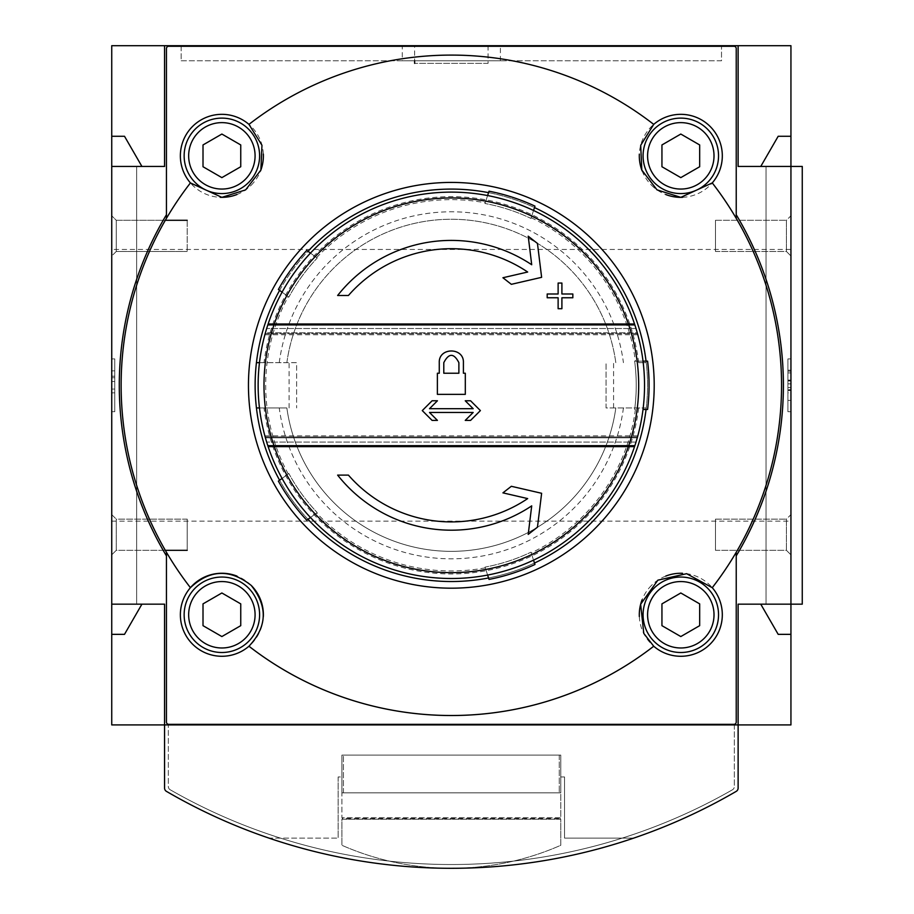 <?xml version="1.0" encoding="UTF-8"?>
<svg xmlns="http://www.w3.org/2000/svg" width="914" height="914" viewBox="0 0 914 914"><rect width="100%" height="100%" fill="white"/><g stroke="black" fill="none" stroke-linecap="round" stroke-linejoin="round"><path stroke-width="0.69" stroke-dasharray="4.57 3.43" d="M637.504 436.972L634.864 445.678L637.504 436.972L265.174 436.972L267.813 445.678A193.197 193.197 0 0 1 266.682 442.09A193.197 193.197 0 0 0 268.133 446.626L265.174 436.972L637.504 436.972L265.174 436.926M636.007 442.09A193.197 193.197 0 0 1 634.864 445.678L634.544 446.626A193.197 193.197 0 0 0 636.007 442.09L266.682 442.09L636.007 442.09M265.174 333.633L637.504 333.633L634.864 324.927L637.504 333.633L265.174 333.633L268.133 323.99A193.197 193.197 0 0 0 266.682 328.514A193.197 193.197 0 0 1 267.813 324.927L265.414 332.799L637.264 332.799L634.864 324.927A193.197 193.197 0 0 1 636.007 328.514A193.197 193.197 0 0 0 634.544 323.99L637.264 332.799L265.414 332.799M643.022 409.461A193.197 193.197 0 0 0 643.022 361.156L634.647 361.156L643.022 361.156A193.197 193.197 0 0 0 487.608 195.539L485.014 203.502L487.608 195.539A193.197 193.197 0 0 0 282.072 292.172L288.847 297.096L282.072 292.172A193.197 193.197 0 0 0 310.463 517.507L317.227 512.594L310.463 517.507A193.197 193.197 0 0 0 533.536 560.145L530.954 552.182L533.536 560.145A193.197 193.197 0 0 0 643.022 409.461L647.58 409.461A197.721 197.721 0 0 0 647.58 361.156L643.022 361.156M531.708 505.865A144.903 144.903 0 0 1 337.632 475.109L348.417 475.109A136.597 136.597 0 0 0 527.675 498.587L502.929 492.863L511.349 486.294L541.625 493.286L537.455 527.184L528.212 534.404L531.708 505.865M463.409 362.664L463.409 373.232L465.306 373.232L465.306 394.357L437.383 394.357L437.383 373.232L439.268 373.232L439.268 362.664M473.166 408.695L465.249 400.778L470.584 400.778L480.398 410.592L470.584 420.394L465.249 420.394L473.166 412.477L429.511 412.477L437.429 420.394L432.094 420.394L422.279 410.592L432.094 400.778L437.429 400.778L429.511 408.695M348.417 295.496L337.632 295.496A144.903 144.903 0 0 1 531.708 264.74L528.212 236.2L537.455 243.432L541.625 277.33L511.349 284.323L502.929 277.742L527.675 272.029A136.597 136.597 0 0 0 348.417 295.496M558.123 308.704L558.123 297.758L547.189 297.758M547.189 293.988L558.123 293.988L558.123 283.043L561.904 283.043L561.904 293.988L572.838 293.988L572.838 297.758L561.904 297.758L561.904 308.704M288.847 473.521L282.072 478.433L288.847 473.521A184.891 184.891 0 0 0 317.227 512.594A184.891 184.891 0 0 1 288.847 473.521M485.014 567.114L487.608 575.066L485.014 567.114A184.891 184.891 0 0 0 530.954 552.182A184.891 184.891 0 0 1 485.014 567.114M634.647 409.461A184.891 184.891 0 0 0 634.647 361.156A184.891 184.891 0 0 1 634.647 409.461M530.954 218.423L533.536 210.471L530.954 218.423A184.891 184.891 0 0 0 485.014 203.502A184.891 184.891 0 0 1 530.954 218.423M317.227 258.022L310.463 253.098L317.227 258.022A184.891 184.891 0 0 0 288.847 297.096A184.891 184.891 0 0 1 317.227 258.022M288.23 473.966A185.656 185.656 0 0 1 288.23 296.65M316.621 257.577A185.656 185.656 0 0 1 485.254 202.782M531.194 217.703A185.656 185.656 0 0 1 635.413 361.156M635.413 409.461A185.656 185.656 0 0 1 531.194 552.913M485.254 567.834A185.656 185.656 0 0 1 316.621 513.04M259.473 407.941L286.859 407.941A166.028 166.028 0 0 0 615.819 407.941L606.051 407.941L606.051 362.664L606.051 407.941L646.244 407.941A196.213 196.213 0 0 1 646.061 409.461M259.473 362.664L296.627 362.664L296.627 407.941L296.627 362.664L286.859 362.664A166.028 166.028 0 0 1 615.819 362.664A166.028 166.028 0 0 0 286.859 362.664L264.032 362.664A188.672 188.672 0 0 1 638.646 362.664L646.244 362.664A196.213 196.213 0 0 1 646.244 407.941L615.819 407.941A166.028 166.028 0 0 1 286.859 407.941L256.434 407.941M638.646 362.664L646.244 362.664A196.213 196.213 0 0 0 646.061 361.156M256.434 362.664L264.032 362.664M166.451 218.332L166.451 48.533A2.262 2.262 0 0 1 168.713 46.271L733.965 46.271A2.262 2.262 0 0 1 736.227 48.533L736.227 218.332M736.227 552.273L736.227 722.083A2.262 2.262 0 0 1 733.965 724.345L168.713 724.345A2.262 2.262 0 0 1 166.451 722.083L166.451 552.273M279.604 290.389A196.213 196.213 0 0 1 307.995 251.316M488.544 192.648A196.213 196.213 0 0 1 534.484 207.569M534.484 563.035A196.213 196.213 0 0 1 488.544 577.968M307.995 519.301A196.213 196.213 0 0 1 279.604 480.227M141.921 166.451L136.643 166.451L141.921 166.451L124.498 136.266L111.737 136.266L111.737 604.165L111.737 166.451L136.643 166.451L136.643 604.165L136.643 166.451L111.737 166.451L111.737 634.35L124.498 634.35L141.921 604.165L136.643 604.165L136.643 166.451L136.643 604.165L111.737 604.165L141.921 604.165M111.737 724.916L111.737 45.7L790.941 45.7L790.941 724.916L111.737 724.916M111.737 358.894L111.737 411.723L111.737 358.894L114.753 358.894L114.753 411.723L111.737 411.723L114.753 411.723L114.753 358.894L111.737 358.894M181.166 60.792L721.512 60.792L721.512 45.7L181.166 45.7L181.166 60.792L721.512 60.792L721.512 45.7L181.166 45.7L181.166 60.792M402.286 60.792L500.392 60.792L402.286 60.792L402.286 45.7L500.392 45.7L402.286 45.7M790.941 358.894L790.941 411.723L790.941 358.894L787.925 358.894L787.925 411.723L790.941 411.723L787.925 411.723L787.925 358.894L790.941 358.894M790.941 634.35L790.941 604.165L802.264 604.165L760.756 604.165L778.191 634.35L790.941 634.35L790.941 136.266L778.191 136.266L760.756 166.451L802.264 166.451L790.941 166.451L790.941 136.266M111.737 604.165L164.566 604.165L164.566 788.108A3.77 3.77 0 0 0 166.439 791.364A566.006 566.006 0 0 0 736.238 791.364A3.77 3.77 0 0 0 738.124 788.108L738.124 724.916L164.566 724.916L164.566 788.108A3.77 3.77 0 0 0 166.439 791.364A566.006 566.006 0 0 0 736.238 791.364A3.77 3.77 0 0 0 738.124 788.108L738.124 604.165L790.941 604.165L766.046 604.165L766.046 166.451L802.264 166.451L802.264 604.165L802.264 166.451L802.264 604.165L790.941 604.165L790.941 166.451L766.046 166.451L766.046 604.165L766.046 166.451L766.046 604.165L790.941 604.165L790.941 166.451L738.124 166.451L738.124 45.7M790.941 514.616L790.941 554.844L790.941 514.616L790.941 554.844L790.941 514.616L786.428 519.129L786.428 550.331L786.428 519.129L786.428 550.331L786.428 519.129L790.941 514.616M790.941 215.773L790.941 255.989L790.941 215.773L790.941 255.989L790.941 215.773L786.428 220.285L786.428 251.476L786.428 220.285L786.428 251.476L786.428 220.285L790.941 215.773M790.941 249.465L790.941 521.151L790.941 249.465L111.737 249.465L111.737 521.151L111.737 249.465M760.756 604.165L790.941 604.165L790.941 166.451L760.756 166.451M164.566 45.7L164.566 166.451L111.737 166.451M111.737 514.616L111.737 554.844L111.737 514.616L111.737 554.844L111.737 514.616L116.249 519.129L116.249 550.331L116.249 519.129L187.199 519.129L187.199 550.331L187.199 519.129L187.199 550.331L187.199 519.129L116.249 519.129L116.249 550.331L116.249 519.129L111.737 514.616M187.199 220.285L187.199 251.476L187.199 220.285L187.199 251.476L187.199 220.285L116.249 220.285L116.249 251.476L116.249 220.285L111.737 215.773L111.737 255.989L111.737 215.773L111.737 255.989L111.737 215.773L116.249 220.285L116.249 251.476L116.249 220.285L165.331 220.285M111.737 136.266L111.737 634.35M414.636 45.7L488.053 45.7L414.636 45.7L414.636 60.792M488.053 63.363L414.636 63.363L488.053 63.363L488.053 45.7M790.941 389.078L790.941 370.216L790.941 390.495L790.941 371.153L790.941 389.078L787.925 389.078L787.925 400.401L790.941 400.401L790.941 392.849L787.925 392.849L787.925 383.869L790.941 383.869L790.941 380.098L790.941 400.401L787.925 400.401L787.925 370.216L790.941 370.216L787.925 370.216L787.925 389.741L790.941 389.741M787.925 389.741L787.925 389.078M787.925 383.869L787.925 400.401L790.941 400.401M787.925 387.57L790.941 387.57L790.941 383.869M790.941 387.57L790.941 392.849M787.925 400.401L787.925 392.849M111.737 389.078L111.737 377.756L111.737 389.078L114.753 389.078L114.753 392.849L111.737 392.849L114.753 392.849L114.753 377.756L114.753 389.078L111.737 389.078M114.753 381.526L111.737 381.526L111.737 370.856L111.737 381.526L114.753 381.526L114.753 370.856L114.753 381.526L111.737 381.526M114.753 370.856L111.737 370.856M114.753 376.191L111.737 376.191M114.753 377.756L111.737 377.756L114.753 377.756M451.345 189.084A196.213 196.213 0 0 1 621.269 483.415A196.213 196.213 0 0 1 281.409 483.415A196.213 196.213 0 0 1 451.345 189.084A196.213 196.213 0 0 1 621.269 483.415A196.213 196.213 0 0 1 281.409 483.415A196.213 196.213 0 0 1 451.345 189.084M639.332 616.539A41.507 41.507 0 0 0 680.804 656.275A41.507 41.507 0 0 0 722.3 615.625A41.507 41.507 0 0 0 682.518 573.295M665.746 576.094A41.507 41.507 0 0 0 651.556 585.314M651.442 585.428A41.507 41.507 0 0 0 642.108 599.744M680.804 652.505A37.737 37.737 0 0 0 713.48 595.905A37.737 37.737 0 0 0 648.129 595.905A37.737 37.737 0 0 0 680.804 652.505M190.42 587.691A41.507 41.507 0 0 0 221.874 656.275A41.507 41.507 0 0 0 263.346 616.493M251.213 585.417A41.507 41.507 0 0 0 236.897 576.071M221.874 652.505A37.737 37.737 0 0 0 254.549 595.905A37.737 37.737 0 0 0 189.198 595.905A37.737 37.737 0 0 0 221.874 652.505M682.575 197.31A41.507 41.507 0 0 0 722.311 155.231A41.507 41.507 0 0 0 681.364 114.341A41.507 41.507 0 0 0 639.332 154.123M642.119 170.895A41.507 41.507 0 0 0 651.351 185.085M651.465 185.199A41.507 41.507 0 0 0 665.78 194.533M680.804 193.574A37.737 37.737 0 0 0 713.48 136.974A37.737 37.737 0 0 0 648.129 136.974A37.737 37.737 0 0 0 680.804 193.574M236.932 194.522A41.507 41.507 0 0 0 251.122 185.291M251.236 185.188A41.507 41.507 0 0 0 260.57 170.861M263.346 154.066A41.507 41.507 0 0 0 221.268 114.341A41.507 41.507 0 0 0 180.366 155.289A41.507 41.507 0 0 0 220.16 197.31M221.874 193.574A37.737 37.737 0 0 0 254.549 136.974A37.737 37.737 0 0 0 189.198 136.974A37.737 37.737 0 0 0 221.874 193.574M661.942 603.88L661.942 625.667L680.804 636.555L699.667 625.667L699.667 603.88L680.804 592.98L661.942 603.88M203.011 603.88L203.011 625.667L221.874 636.555L240.748 625.667L240.748 603.88L221.874 592.98L203.011 603.88M203.011 144.949L203.011 166.736L221.874 177.624L240.748 166.736L240.748 144.949L221.874 134.05L203.011 144.949M661.942 144.949L661.942 166.736L680.804 177.624L699.667 166.736L699.667 144.949L680.804 134.05L661.942 144.949M715.479 220.285L715.479 251.476L715.479 220.285L786.428 220.285L715.479 220.285L715.479 251.476L715.479 220.285M715.479 519.129L715.479 550.331L715.479 519.129L786.428 519.129L715.479 519.129L715.479 550.331L715.479 519.129M443.793 362.664C448.82 352.93 453.847 352.93 458.885 362.664L458.885 373.232L443.793 373.232L443.793 362.664M310.463 253.098L306.773 250.413A197.721 197.721 0 0 0 278.382 289.498L282.072 292.172M533.536 210.471L534.953 206.13A197.721 197.721 0 0 0 489.013 191.197L487.608 195.539M487.608 575.066L489.013 579.407A197.721 197.721 0 0 0 534.953 564.486L533.536 560.145M282.072 478.433L278.382 481.118A197.721 197.721 0 0 0 306.773 520.192L310.463 517.507M634.864 324.927L267.813 324.927M628.375 323.99L274.303 323.99M634.544 323.99L268.133 323.99L634.544 323.99M636.007 328.514L266.682 328.514L636.007 328.514M628.375 446.626L268.133 446.626M634.864 445.678L267.813 445.678M564.544 776.98L560.773 776.98L564.544 776.98L564.544 838.115L564.544 776.98M268.967 838.115A566.006 566.006 0 0 0 633.722 838.115L564.544 838.115L633.722 838.115A566.006 566.006 0 0 1 268.967 838.115L338.134 838.115L268.967 838.115M164.566 788.108A3.77 3.77 0 0 0 166.439 791.364A566.006 566.006 0 0 0 736.238 791.364A3.77 3.77 0 0 0 738.124 788.108L738.124 724.916L734.342 724.916L734.342 786.508A3.77 3.77 0 0 1 732.445 789.787A3.77 3.77 0 0 0 734.342 786.508L734.342 724.916L738.124 724.916L164.566 724.916M560.773 792.826L341.916 792.826L560.773 792.826L560.773 776.98L560.773 792.826L341.916 792.826L341.916 755.101L560.773 755.101L341.916 755.101L341.916 817.733L560.773 817.733L560.019 818.487L342.67 818.487L341.916 819.241L342.67 818.487L341.916 817.733L342.67 818.487L560.019 818.487L560.773 817.733L560.773 755.101L559.254 755.101L560.773 755.101L560.773 792.826L341.916 792.826L341.916 817.733L560.773 817.733L560.773 755.101L560.773 792.826L341.916 792.826L341.916 755.101L341.916 792.826L560.773 792.826M338.134 776.98L338.134 838.115L338.134 776.98L341.916 776.98L341.916 792.826L341.916 776.98L338.134 776.98M170.233 789.787A566.006 566.006 0 0 0 732.445 789.787A566.006 566.006 0 0 1 170.233 789.787A3.77 3.77 0 0 1 168.336 786.508L168.336 724.916L168.336 786.508A3.77 3.77 0 0 0 170.233 789.787M560.773 819.241L341.916 819.241L341.916 845.29A271.687 271.687 0 0 0 560.773 845.29L560.773 819.241L560.019 818.487L560.773 819.241L341.916 819.241L341.916 845.29A271.687 271.687 0 0 0 560.773 845.29L560.773 819.241M559.254 755.101L343.424 755.101L559.254 755.101L559.254 792.826L559.254 755.101M615.819 407.941A166.028 166.028 0 0 1 286.859 407.941M286.859 362.664A166.028 166.028 0 0 1 615.819 362.664M279.25 362.664A173.58 173.58 0 0 1 623.428 362.664M623.428 407.941A173.58 173.58 0 0 1 279.25 407.941M638.646 407.941A188.672 188.672 0 0 1 264.032 407.941M787.925 380.967L790.941 380.967M787.925 372.935L790.941 372.935M787.925 390.358L790.941 390.358M787.925 380.772L790.941 380.772M613.591 407.941L613.591 362.664M289.087 407.941L289.087 362.664M637.264 437.806L265.414 437.806L637.264 437.806M343.424 792.826L343.424 755.101L343.424 792.826M111.737 521.151L790.941 521.151M500.392 60.792L500.392 45.7M787.925 371.153L790.941 371.153M787.925 390.495L790.941 390.495M787.925 380.098L790.941 380.098M715.479 251.476L786.428 251.476L790.941 255.989L786.428 251.476L715.479 251.476M715.479 550.331L786.428 550.331L790.941 554.844L786.428 550.331L715.479 550.331M116.249 251.476L111.737 255.989L116.249 251.476L187.199 251.476L116.249 251.476M187.199 550.331L116.249 550.331L111.737 554.844L116.249 550.331L165.331 550.331M637.504 333.69L265.174 333.69M637.789 334.741L264.889 334.741M637.789 435.864L264.889 435.864"/><path stroke-width="1.37" d="M628.695 324.927L634.864 324.927A193.197 193.197 0 0 1 643.022 409.461A193.197 193.197 0 0 0 634.864 324.927L634.544 323.99L268.133 323.99L267.813 324.927A193.197 193.197 0 0 0 267.813 445.678L268.133 446.626A193.197 193.197 0 0 0 634.544 446.626L634.864 445.678L273.983 445.678A187.359 187.359 0 0 1 273.983 324.927L628.695 324.927A187.359 187.359 0 0 1 628.695 445.678M265.174 333.633L265.414 332.799M274.303 446.626L628.375 446.626A187.359 187.359 0 0 1 274.303 446.626L268.133 446.626A193.197 193.197 0 0 0 634.544 446.626L628.375 446.626L634.544 446.626M439.268 362.664C438.537 347.103 464.118 347.08 463.409 362.664C464.141 347.103 438.56 347.08 439.268 362.664L439.268 373.232L437.383 373.232L437.383 394.357L465.306 394.357L465.306 373.232L463.409 373.232L463.409 362.664M429.511 408.695L473.166 408.695L465.249 400.778L470.584 400.778L480.398 410.592L470.584 420.394L465.249 420.394L473.166 412.477L429.511 412.477L437.429 420.394L432.094 420.394L422.279 410.592L432.094 400.778L437.429 400.778L429.511 408.695L473.166 408.695M547.189 297.758L547.189 293.988L558.123 293.988L558.123 283.043L561.904 283.043L561.904 293.988L572.838 293.988L572.838 297.758L561.904 297.758L561.904 308.704L558.123 308.704L558.123 297.758L547.189 297.758L547.189 293.988M273.983 324.927L267.813 324.927A193.197 193.197 0 0 0 267.813 445.678L273.983 445.678M643.022 409.461A193.197 193.197 0 0 1 634.864 445.678A193.197 193.197 0 0 0 643.022 409.461L647.58 409.461A197.721 197.721 0 0 0 647.58 361.156L643.022 361.156M268.133 323.99A193.197 193.197 0 0 1 634.544 323.99L628.375 323.99A187.359 187.359 0 0 0 274.303 323.99L268.133 323.99A193.197 193.197 0 0 1 634.544 323.99M279.604 480.227A196.213 196.213 0 0 1 256.434 407.941L259.473 407.941M256.434 407.941A196.213 196.213 0 0 1 256.434 362.664L259.473 362.664M236.897 576.071A41.507 41.507 0 0 0 190.42 587.691L190.42 587.691A41.507 41.507 0 0 0 221.874 656.275A41.507 41.507 0 0 0 248.951 646.232A330.217 330.217 0 0 0 653.727 646.232A41.507 41.507 0 0 0 718.53 632.077A41.507 41.507 0 0 0 712.269 587.691A330.217 330.217 0 0 0 736.227 552.273L736.227 722.083A2.262 2.262 0 0 1 733.965 724.345L168.713 724.345A2.262 2.262 0 0 1 166.451 722.083L166.451 552.273A330.217 330.217 0 0 0 190.42 587.691A330.205 330.205 0 0 1 190.42 182.926A41.507 41.507 0 0 1 192.523 126.486A41.507 41.507 0 0 1 248.951 124.384L248.951 124.384A330.205 330.205 0 0 1 653.727 124.384L653.727 124.384A330.217 330.217 0 0 0 248.951 124.384L261.964 145.257L260.878 170.05L245.638 189.872L221.874 197.355L190.42 182.926A330.217 330.217 0 0 0 166.451 218.332L166.451 48.533A2.262 2.262 0 0 1 168.713 46.271L733.965 46.271A2.262 2.262 0 0 1 736.227 48.533L736.227 218.332A330.217 330.217 0 0 0 712.269 182.914A41.507 41.507 0 0 0 710.155 126.486A41.507 41.507 0 0 0 653.727 124.384L640.703 145.292L641.811 170.061L657.029 189.861L680.804 197.355A41.507 41.507 0 0 0 682.575 197.31M166.451 555.895A332.056 332.056 0 0 1 166.451 214.721M190.42 587.691C209.774 569.433 230.042 568.679 251.213 585.417C267.973 606.542 267.219 626.81 248.962 646.221A330.205 330.205 0 0 0 653.727 646.221L643.787 633.413L640.645 604.257L657.874 580.173L686.62 573.684L712.257 587.691A330.205 330.205 0 0 0 712.257 182.926L680.804 197.355A41.507 41.507 0 0 1 665.78 194.533M736.227 214.721A332.056 332.056 0 0 1 736.227 555.895M256.434 362.664A196.213 196.213 0 0 1 279.604 290.389M307.995 251.316A196.213 196.213 0 0 1 488.544 192.648M534.484 207.569A196.213 196.213 0 0 1 646.061 361.156M646.061 409.461A196.213 196.213 0 0 1 534.484 563.035M488.544 577.968A196.213 196.213 0 0 1 307.995 519.301M111.737 45.7L111.737 166.451L164.566 166.451L164.566 45.7L111.737 45.7M111.737 166.451L111.737 724.916L164.566 724.916L164.566 788.108A3.77 3.77 0 0 0 166.439 791.364A566.006 566.006 0 0 0 736.238 791.364A3.77 3.77 0 0 0 738.124 788.108L738.124 604.165L802.264 604.165L802.264 166.451L790.941 166.451L790.941 45.7L164.566 45.7M111.737 604.165L164.566 604.165L164.566 724.916L790.941 724.916L790.941 166.451L738.124 166.451L738.124 45.7M760.756 604.165L778.191 634.35L790.941 634.35M141.921 166.451L124.498 136.266L111.737 136.266M111.737 634.35L124.498 634.35L141.921 604.165M790.941 136.266L778.191 136.266L760.756 166.451M414.636 63.363L414.636 60.792M682.518 573.295A41.507 41.507 0 0 0 665.746 576.094M642.108 599.744A41.507 41.507 0 0 0 639.332 616.539M263.346 616.493A41.507 41.507 0 0 0 251.213 585.417M639.332 154.123A41.507 41.507 0 0 0 642.119 170.895M220.16 197.31A41.507 41.507 0 0 0 236.932 194.522M260.57 170.861A41.507 41.507 0 0 0 263.346 154.066M680.804 652.505A37.737 37.737 0 0 0 713.48 595.905A37.737 37.737 0 0 0 648.129 595.905A37.737 37.737 0 0 0 680.804 652.505A37.737 37.737 0 0 0 713.48 595.905A37.737 37.737 0 0 0 648.129 595.905A37.737 37.737 0 0 0 680.804 652.505M661.942 625.667L661.942 603.88L680.804 592.98L699.667 603.88L699.667 625.667L680.804 636.555L661.942 625.667M221.874 652.505A37.737 37.737 0 0 0 254.549 595.905A37.737 37.737 0 0 0 189.198 595.905A37.737 37.737 0 0 0 221.874 652.505A37.737 37.737 0 0 0 254.549 595.905A37.737 37.737 0 0 0 189.198 595.905A37.737 37.737 0 0 0 221.874 652.505M203.011 625.667L203.011 603.88L221.874 592.98L240.748 603.88L240.748 625.667L221.874 636.555L203.011 625.667M680.804 193.574A37.737 37.737 0 0 0 713.48 136.974A37.737 37.737 0 0 0 648.129 136.974A37.737 37.737 0 0 0 680.804 193.574A37.737 37.737 0 0 0 713.48 136.974A37.737 37.737 0 0 0 648.129 136.974A37.737 37.737 0 0 0 680.804 193.574M661.942 166.736L661.942 144.949L680.804 134.05L699.667 144.949L699.667 166.736L680.804 177.624L661.942 166.736M221.874 193.574A37.737 37.737 0 0 0 254.549 136.974A37.737 37.737 0 0 0 189.198 136.974A37.737 37.737 0 0 0 221.874 193.574A37.737 37.737 0 0 0 254.549 136.974A37.737 37.737 0 0 0 189.198 136.974A37.737 37.737 0 0 0 221.874 193.574M203.011 166.736L203.011 144.949L221.874 134.05L240.748 144.949L240.748 166.736L221.874 177.624L203.011 166.736M165.331 220.285L187.199 220.285M531.708 264.74L528.212 236.2L537.455 243.432L541.625 277.33L511.349 284.323L502.929 277.742L527.675 272.029A136.597 136.597 0 0 0 348.417 295.496L337.632 295.496A144.903 144.903 0 0 1 531.708 264.74M527.675 498.587A136.597 136.597 0 0 1 348.417 475.109L337.632 475.109A144.903 144.903 0 0 0 531.708 505.865L528.212 534.404L537.455 527.184L541.625 493.286L511.349 486.294L502.929 492.863L527.675 498.587M561.904 308.704L558.123 308.704M443.793 373.232L443.793 362.664C448.831 352.93 453.858 352.93 458.885 362.664L458.885 373.232L443.793 373.232M310.463 253.098L306.773 250.413A197.721 197.721 0 0 0 278.382 289.498L282.072 292.172M533.536 210.471L534.953 206.13A197.721 197.721 0 0 0 489.013 191.197L487.608 195.539M487.608 575.066L489.013 579.407A197.721 197.721 0 0 0 534.953 564.486L533.536 560.145M282.072 478.433L278.382 481.118A197.721 197.721 0 0 0 306.773 520.192L310.463 517.507M164.566 724.916L164.566 788.108M575.683 545.612A202.885 202.885 0 0 1 259.393 451.025A202.885 202.885 0 0 1 451.345 182.423A202.885 202.885 0 0 1 575.683 545.612M680.804 647.98A33.201 33.201 0 0 0 709.561 598.167A33.201 33.201 0 0 0 652.048 598.167A33.201 33.201 0 0 0 680.804 647.98M221.874 647.98A33.201 33.201 0 0 0 250.63 598.167A33.201 33.201 0 0 0 193.117 598.167A33.201 33.201 0 0 0 221.874 647.98M680.804 189.049A33.201 33.201 0 0 0 709.561 139.236A33.201 33.201 0 0 0 652.048 139.236A33.201 33.201 0 0 0 680.804 189.049M221.874 189.049A33.201 33.201 0 0 0 250.63 139.236A33.201 33.201 0 0 0 193.117 139.236A33.201 33.201 0 0 0 221.874 189.049M165.331 550.331L187.199 550.331"/></g></svg>
